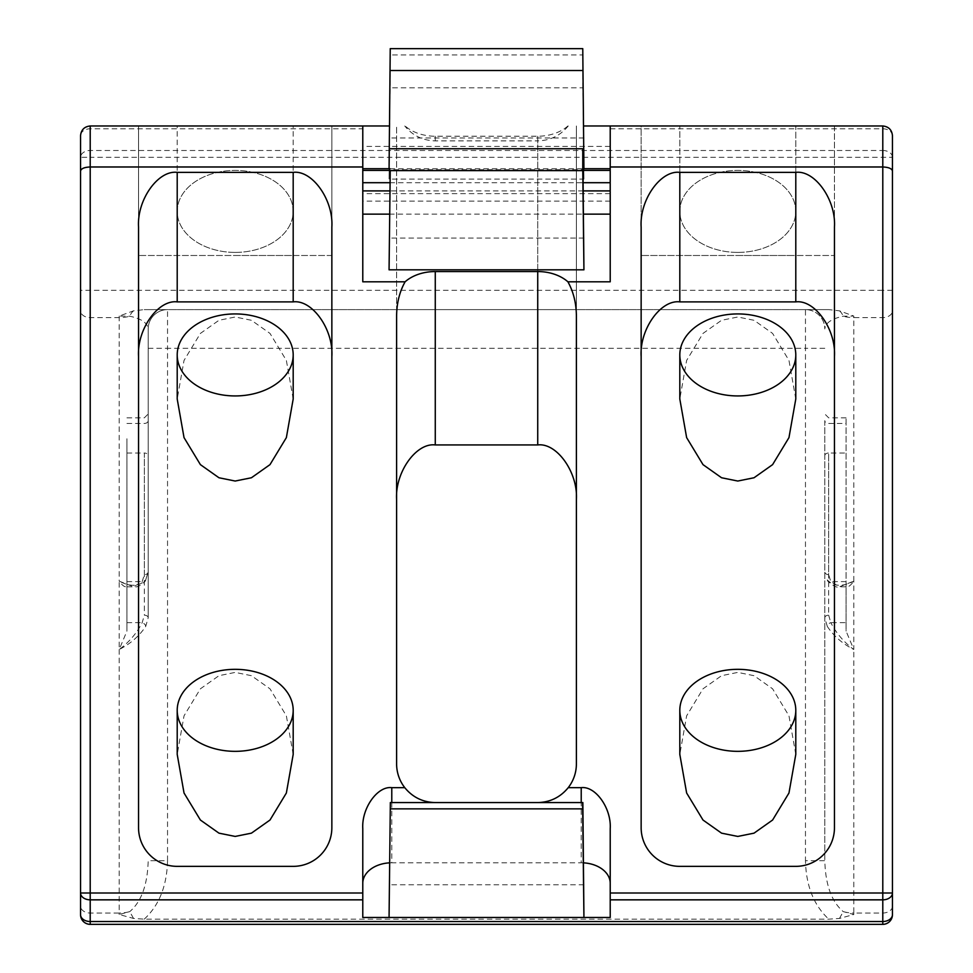 <?xml version="1.0" encoding="UTF-8"?>
<svg xmlns="http://www.w3.org/2000/svg" width="973" height="973" viewBox="0 0 973 973"><rect width="100%" height="100%" fill="white"/><g stroke="black" fill="none" stroke-linecap="round" stroke-linejoin="round"><path stroke-width="0.73" stroke-dasharray="4.87 3.65" d="M362.783 281.805L362.783 168.706L362.783 170.397L610.217 170.397L610.217 193.639L610.217 125.979L583.776 125.979M610.217 170.397L610.217 281.805M824.8 420.628L824.8 860.691L824.8 420.628A3.868 2.822 180 0 0 828.655 423.45L846.06 423.45L846.06 417.831L846.06 631.051L853.795 649.502L853.795 581.149C842.582 587.035 833.739 586.61 827.293 579.908L827.585 580.905A3.868 2.578 146.9 0 1 827.293 579.908M126.94 438.762L126.94 631.051L126.94 438.762M293.189 754.416L286.366 715.824L269.995 688.811L251.435 675.688L235.198 672.404L218.961 675.688L200.402 688.811L184.031 715.824L177.208 754.416M235.198 255.498L293.189 255.498L235.198 255.498M235.198 252.408A57.991 41.012 0 0 0 293.189 211.409A57.991 41.012 0 0 0 235.198 170.397A57.991 41.012 0 0 0 177.208 211.409A57.991 41.012 0 0 0 235.198 252.408A57.991 41.012 0 0 0 293.189 211.409A57.991 41.012 0 0 0 235.198 170.397A57.991 41.012 0 0 0 177.208 211.409A57.991 41.012 0 0 0 235.198 252.408M737.802 255.498L795.792 255.498L737.802 255.498M737.802 252.408A57.991 41.012 0 0 0 795.792 211.409A57.991 41.012 0 0 0 737.802 170.397A57.991 41.012 0 0 0 679.811 211.409A57.991 41.012 0 0 0 737.802 252.408A57.991 41.012 0 0 0 795.792 211.409A57.991 41.012 0 0 0 737.802 170.397A57.991 41.012 0 0 0 679.811 211.409A57.991 41.012 0 0 0 737.802 252.408M795.792 754.416L788.969 715.824L772.598 688.811L754.039 675.688L737.802 672.404L721.565 675.688L703.005 688.811L686.634 715.824L679.811 754.416M795.792 399.015L788.969 360.424L772.598 333.411L754.039 320.287L737.802 317.003L721.565 320.287L703.005 333.411L686.634 360.424L679.811 399.015M293.189 399.015L286.366 360.424L269.995 333.411L251.435 320.287L235.198 317.003L218.961 320.287L200.402 333.411L184.031 360.424L177.208 399.015M390.343 48.65L390.343 54.962L582.657 54.962L582.657 48.65L390.343 48.65L389.066 179.117L390.137 87.801L582.863 87.801L583.934 179.117L389.066 179.117M390.137 802.567L582.863 802.567M583.934 884.785L389.066 884.785M331.854 255.498L138.543 255.498L331.854 255.498L331.854 125.979L138.543 125.979L138.543 255.498L138.543 125.979L331.854 125.979L331.854 827.695A38.665 38.665 0 0 1 293.189 866.359L177.208 866.359A38.665 38.665 0 0 1 138.543 827.695L138.543 227.05M389.224 125.979L90.209 125.979A9.669 9.669 0 0 0 80.552 135.636A9.669 6.835 180 0 1 90.209 128.801L362.783 128.801L362.783 146.424L610.217 146.424L610.217 201.107L362.783 201.107L362.783 146.424M126.94 581.623L142.18 581.623A3.868 2.578 33.1 0 0 145.415 580.905C140.939 585.624 136.998 587.595 133.605 586.816L126.162 586.816L126.94 586.22C125.347 587.728 122.768 586.038 119.205 581.149L133.605 586.816L142.18 581.623L144.345 574.654A3.868 2.822 0 0 0 148.2 571.832L145.707 579.908C139.261 586.61 130.418 587.035 119.205 581.149L119.205 649.502C130.418 643.822 139.261 636.123 145.707 626.393L148.2 617.819L148.2 328.947L148.2 617.819A3.868 2.639 180 0 0 144.345 615.179L142.18 622.647C136.743 633.241 129.081 642.192 119.205 649.502L126.94 631.051M144.223 919.169C159.158 905.389 166.93 885.904 167.538 860.691L148.2 860.691C147.543 884.737 141.401 901.703 129.762 911.616L119.205 914.511L133.532 918.439L144.223 919.169L828.777 919.169L839.468 918.439L853.795 914.511L843.238 911.616C831.599 901.703 825.457 884.737 824.8 860.691L805.462 860.691C806.07 885.904 813.842 905.389 828.777 919.169M827.293 626.393C833.739 636.123 842.582 643.822 853.795 649.502C843.944 642.229 836.281 633.277 830.82 622.647A3.868 2.408 -31.3 0 0 827.293 626.393L824.8 617.819A3.868 2.639 0 0 1 828.655 615.179L828.655 453.029L846.06 453.029M583.934 238.057L389.066 238.057M389.382 214.145L583.618 214.145M583.934 169.716L583.934 168.706L583.934 169.716L389.066 169.716L389.066 168.706L389.066 169.716M583.934 137.971L389.066 137.971M567.916 125.979A38.665 27.341 180 0 1 537.728 136.232L435.272 136.232A38.665 27.341 180 0 1 405.084 125.979M610.217 193.639L362.783 193.639L362.783 125.979L362.783 201.107M391.778 802.567L391.778 862.796L581.222 862.796L581.222 802.567M391.778 862.796A28.995 20.506 0 0 0 389.358 862.856M362.783 917.466L362.783 828.668M610.217 917.466L610.217 828.668M583.642 862.856A28.995 20.506 0 0 0 581.222 862.796M583.934 179.117L582.657 48.65M828.777 309.621L805.462 309.621A19.326 19.326 0 0 1 824.8 328.947C825.457 322.939 831.599 318.694 843.238 316.225L853.795 316.067L839.468 310.837L828.777 309.621L144.223 309.621L133.532 310.837L119.205 316.067L129.762 316.225C141.401 318.694 147.543 322.939 148.2 328.947A19.326 19.326 0 0 1 167.538 309.621L144.223 309.621M119.205 649.502L119.205 913.027L90.209 913.027L90.209 157.322L892.448 157.322L892.448 135.636A9.669 9.669 0 0 0 882.791 125.979L610.217 125.979L610.217 146.424M834.457 125.979L641.146 125.979L641.146 255.498L641.146 125.979L795.792 125.979L795.792 255.498L641.146 255.498L834.457 255.498L834.457 125.979L795.792 125.979L795.792 255.498L795.792 211.409L795.792 255.498L834.457 255.498L834.457 125.979M892.448 914.681L892.448 906.191A9.669 6.835 0 0 1 882.791 913.027L853.795 913.027L853.795 649.502M167.538 860.691L167.538 348.285L805.462 348.285L805.462 309.621A19.326 19.326 0 0 1 824.8 328.947A19.326 19.326 0 0 0 805.462 309.621L167.538 309.621A19.326 19.326 0 0 0 148.2 328.947M396.607 309.621L537.728 309.621L396.607 309.621L396.607 125.979L396.607 309.621M537.728 136.232L537.728 309.621L576.393 309.621L537.728 309.621L537.728 140.878L435.272 140.878C422.829 140.574 412.661 135.612 404.768 125.979M576.393 315.97L576.393 763.902A38.665 38.665 0 0 1 537.728 802.567L435.272 802.567A38.665 38.665 0 0 1 396.607 763.902L396.607 315.97M576.393 125.979L576.393 309.621L576.393 125.979M568.232 125.979C560.339 135.612 550.171 140.574 537.728 140.878M435.272 802.567L537.728 802.567M610.217 128.801L882.791 128.801A9.669 6.835 180 0 1 892.448 135.636A9.669 9.669 0 0 0 882.791 125.979L882.791 150.487L90.209 150.487A9.669 6.835 0 0 0 80.552 157.322L90.209 157.322L90.209 125.979A9.669 9.669 0 0 0 80.552 135.636M892.448 157.322A9.669 6.835 0 0 0 882.791 150.487L882.791 290.295L80.552 290.295M839.468 310.837A19.326 9.353 90 0 1 843.238 316.225A28.995 20.506 180 0 0 853.795 317.624L853.795 316.067M839.468 918.439L843.238 911.616A28.995 20.506 180 0 0 853.795 913.027L853.795 914.511M133.532 918.439L129.762 911.616A28.995 20.506 0 0 1 119.205 913.027L119.205 914.511M133.532 310.837A19.326 9.353 90 0 0 129.762 316.225A28.995 20.506 0 0 1 119.205 317.624L90.209 317.624A9.669 6.835 0 0 1 80.552 310.788M641.146 227.05L641.146 827.695A38.665 38.665 0 0 0 679.811 866.359L795.792 866.359A38.665 38.665 0 0 0 834.457 827.695L834.457 227.05M362.783 128.801L362.783 125.979M610.217 125.979L610.217 201.107M362.783 193.639L362.783 170.397M582.863 87.801L582.657 54.962M390.343 54.962L390.137 87.801M824.8 455.668A3.868 2.639 0 0 1 828.655 453.029L828.655 574.654L830.82 581.623L839.395 586.816L853.795 581.149C850.244 586.038 847.665 587.728 846.06 586.22L846.06 423.45M846.06 581.623L830.82 581.623A3.868 2.578 146.9 0 1 827.585 580.905C833.241 586.111 837.181 588.081 839.395 586.816L846.838 586.816L846.06 586.22L846.06 631.051M148.2 571.832L145.415 580.905A3.868 2.578 33.1 0 0 145.707 579.908M126.94 622.647L142.18 622.647A3.868 2.408 -148.7 0 1 145.707 626.393M853.795 581.149L853.795 317.624L882.791 317.624L882.791 924.35M389.796 182.705L583.204 182.705M126.94 453.029L144.345 453.029L144.345 615.179M144.345 574.654L144.345 453.029A3.868 2.639 180 0 1 148.2 455.668M119.205 316.067L119.205 581.149M892.448 290.295L882.791 290.295L882.791 317.624A9.669 6.835 180 0 0 892.448 310.788M90.209 924.35L90.209 913.027A9.669 6.835 0 0 1 80.552 906.191M824.8 348.285L805.462 348.285L805.462 860.691M435.272 140.878L435.272 136.232M148.2 348.285L167.538 348.285L167.538 309.621M177.208 255.498L177.208 125.979M293.189 255.498L293.189 125.979M679.811 255.498L679.811 125.979L679.811 255.498M583.046 170.397L389.954 170.397M583.314 190.903L389.686 190.903M126.94 423.45L144.345 423.45A3.868 2.822 0 0 0 148.2 420.628M828.655 615.179L830.82 622.647L846.06 622.647M828.655 574.654A3.868 2.822 180 0 1 824.8 571.832M846.06 417.831L828.655 417.831L824.8 413.963M126.94 417.831L144.345 417.831L148.2 413.963M389.978 168.706L583.022 168.706"/><path stroke-width="1.46" d="M177.208 710.326L177.208 754.416L184.031 793.007L200.402 820.032L218.961 833.156L235.198 836.427L251.435 833.156L269.995 820.032L286.366 793.007L293.189 754.416L293.189 710.326A57.991 41.012 0 0 0 235.198 669.327A57.991 41.012 0 0 0 177.208 710.326A57.991 41.012 0 0 0 235.198 751.338A57.991 41.012 0 0 0 293.189 710.326M679.811 710.326L679.811 754.416L686.634 793.007L703.005 820.032L721.565 833.156L737.802 836.427L754.039 833.156L772.598 820.032L788.969 793.007L795.792 754.416L795.792 710.326A57.991 41.012 0 0 0 737.802 669.327A57.991 41.012 0 0 0 679.811 710.326A57.991 41.012 0 0 0 737.802 751.338A57.991 41.012 0 0 0 795.792 710.326M679.811 354.938L679.811 399.015L686.634 437.619L703.005 464.632L721.565 477.755L737.802 481.039L754.039 477.755L772.598 464.632L788.969 437.619L795.792 399.015L795.792 354.938A57.991 41.012 0 0 0 737.802 313.926A57.991 41.012 0 0 0 679.811 354.938A57.991 41.012 0 0 0 737.802 395.938A57.991 41.012 0 0 0 795.792 354.938M177.208 354.938L177.208 399.015L184.031 437.619L200.402 464.632L218.961 477.755L235.198 481.039L251.435 477.755L269.995 464.632L286.366 437.619L293.189 399.015L293.189 354.938A57.991 41.012 0 0 0 235.198 313.926A57.991 41.012 0 0 0 177.208 354.938A57.991 41.012 0 0 0 235.198 395.938A57.991 41.012 0 0 0 293.189 354.938M892.448 170.98C891.84 168.572 888.617 167.234 882.791 166.979L882.791 125.979C888.617 126.587 891.84 129.81 892.448 135.636L892.448 893.007A9.669 6.835 180 0 1 882.791 899.843L610.217 899.843L610.217 917.466L583.934 917.466L582.863 802.567L390.343 802.567L389.066 917.466L362.783 917.466L362.783 899.843L90.209 899.843A9.669 6.835 180 0 1 80.552 893.007L80.552 135.636L80.552 914.681L80.552 893.007L362.783 893.007L362.783 828.668C361.482 808.381 377.427 785.819 391.778 787.656L404.768 787.656A38.665 38.665 0 0 1 396.607 763.902L396.607 315.97C396.704 303.223 399.526 291.839 405.084 281.805L362.783 281.805L362.783 166.979L90.209 166.979L90.209 921.516L882.791 921.516A9.669 6.835 0 0 0 892.448 914.681A9.669 9.669 0 0 1 882.791 924.35L90.209 924.35A9.669 9.669 0 0 1 80.552 914.681A9.669 6.835 0 0 0 90.209 921.516L90.209 924.35A9.669 9.669 0 0 1 80.552 914.681A9.669 9.669 0 0 0 90.209 924.35A9.669 9.669 0 0 1 80.552 914.681M582.657 802.567L582.657 808.867L390.343 808.867M582.657 808.867L583.934 917.466L389.066 917.466L390.343 802.567M362.783 166.979L362.783 125.979L90.209 125.979L90.209 166.979C84.383 167.234 81.16 168.572 80.552 170.98M362.783 125.979L389.224 125.979M679.811 172.367C660.679 169.922 639.419 200 641.146 227.05L641.146 827.695A38.665 38.665 0 0 0 679.811 866.359L795.792 866.359A38.665 38.665 0 0 0 834.457 827.695L834.457 227.05C836.184 200 814.924 169.922 795.792 172.367L679.811 172.367L679.811 301.885C660.679 299.441 639.419 329.519 641.146 356.568M610.217 166.979L610.217 281.805L567.916 281.805C573.474 291.839 576.296 303.223 576.393 315.97L576.393 763.902A38.665 38.665 0 0 1 568.232 787.656L581.222 787.656C595.573 785.819 611.518 808.381 610.217 828.668L610.217 893.007L882.791 893.007L882.791 166.979L610.217 166.979L610.217 125.979L583.776 125.979M582.766 170.616L583.934 269.813L582.766 148.747L582.766 170.616L390.234 170.616L389.066 269.813L390.234 170.616M583.934 269.813L389.066 269.813M405.084 281.805A38.665 27.341 180 0 1 435.272 271.552L537.728 271.552A38.665 27.341 180 0 1 567.916 281.805M362.783 214.145L389.382 214.145M583.618 214.145L610.217 214.145M582.766 48.65L583.922 168.706L582.766 48.65L390.234 48.65L389.078 168.706L390.234 48.65M389.358 862.856A28.995 20.506 0 0 0 362.783 883.289M610.217 883.289A28.995 20.506 0 0 0 583.642 862.856M882.791 125.979L610.217 125.979M177.208 172.367C158.076 169.922 136.816 200 138.543 227.05L138.543 827.695A38.665 38.665 0 0 0 177.208 866.359L293.189 866.359A38.665 38.665 0 0 0 331.854 827.695L331.854 227.05C333.581 200 312.321 169.922 293.189 172.367L177.208 172.367L177.208 301.885C158.076 299.441 136.816 329.519 138.543 356.568M882.791 924.35A9.669 9.669 0 0 0 892.448 914.681A9.669 9.669 0 0 1 882.791 924.35L882.791 893.007L892.448 893.007L892.448 914.681A9.669 9.669 0 0 1 882.791 924.35L90.209 924.35M892.448 906.191L892.448 157.322M576.393 499.611C578.12 472.562 556.86 442.496 537.728 444.941L435.272 444.941C416.14 442.496 394.88 472.562 396.607 499.611M537.728 802.567C550.171 802.263 560.339 797.288 568.232 787.656M404.768 787.656C412.661 797.288 422.829 802.263 435.272 802.567M80.552 135.636C81.16 129.81 84.383 126.587 90.209 125.979M331.854 255.498L331.854 227.05M331.854 356.568C333.581 329.519 312.321 299.441 293.189 301.885L177.208 301.885M834.457 356.568C836.184 329.519 814.924 299.441 795.792 301.885L679.811 301.885M362.783 893.007L362.783 899.843M610.217 899.843L610.217 893.007M582.766 70.518L390.234 70.518M582.766 148.747L390.234 148.747M362.783 182.705L389.796 182.705M583.204 182.705L610.217 182.705M391.778 787.656L391.778 802.567M581.222 802.567L581.222 787.656M610.217 170.397L583.046 170.397M389.954 170.397L362.783 170.397M610.217 190.903L583.314 190.903M389.686 190.903L362.783 190.903M537.728 271.552L537.728 444.941M435.272 271.552L435.272 444.941M795.792 301.885L795.792 172.367M293.189 301.885L293.189 172.367M362.783 168.706L389.978 168.706M583.022 168.706L610.217 168.706"/></g></svg>
